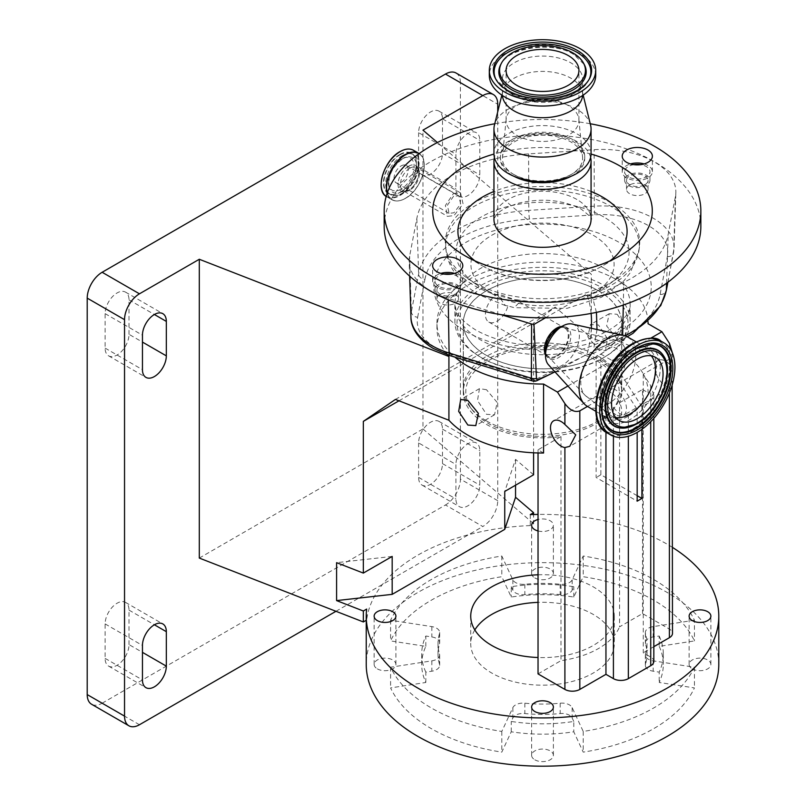 <?xml version="1.0" encoding="UTF-8"?>
<svg xmlns="http://www.w3.org/2000/svg" width="806" height="806" viewBox="0 0 806 806"><rect width="100%" height="100%" fill="white"/><g stroke="black" fill="none" stroke-linecap="round" stroke-linejoin="round"><path stroke-width="0.6" stroke-dasharray="4.03 3.02" d="M627.451 336.878A40.109 23.162 -60 0 1 633.667 368.997A40.109 23.162 -60 0 1 607.442 404.39A40.109 23.162 -60 0 1 587.342 406.345M572.069 324.022A23.938 13.823 -60 0 1 578.597 342.147A23.938 13.823 -60 0 1 562.437 365.209A23.938 13.823 -60 0 1 548.513 364.816M558.185 328.576A17.913 10.347 -60 0 1 565.51 327.035A17.913 10.347 -60 0 1 570.255 340.676A17.913 10.347 -60 0 1 558.185 357.834A17.913 10.347 -60 0 1 547.848 357.632A17.913 10.347 -60 0 1 545.511 350.519M545.511 354.761A17.42 10.055 120 0 0 546.639 356.363A17.42 10.055 120 0 0 556.694 356.564A17.42 10.055 120 0 0 568.421 339.88A17.42 10.055 120 0 0 563.817 326.621A17.42 10.055 120 0 0 561.883 326.45M632.76 343.638A52.199 30.134 -60 0 1 669.665 364.947A52.199 30.134 -60 0 1 632.76 428.873A52.199 30.134 -60 0 1 597.961 420.551M660.487 340.837A53.196 30.719 -60 0 1 660.95 341.109A53.196 30.719 -60 0 1 668.506 383.888A53.196 30.719 -60 0 1 633.879 430.344A53.196 30.719 -60 0 1 607.754 433.245L607.381 433.034M605.931 424.46L605.931 424.46A48.481 27.988 -60 0 1 605.759 424.198A48.481 27.988 -60 0 1 636.035 348.565A48.481 27.988 -60 0 1 652.114 343.91A48.481 27.988 -60 0 1 652.437 343.92L635.44 348.676C610.585 361.985 592.702 406.194 605.931 424.46M663.54 355.869A43.776 25.278 -60 0 1 638.11 422.616M636.035 423.896A43.776 25.278 -60 0 1 621.839 428.107M556.694 355.698A16.362 9.45 120 0 0 567.384 341.281A16.362 9.45 120 0 0 564.875 328.173A16.362 9.45 120 0 0 563.384 327.579A16.362 9.45 120 0 0 556.694 328.979A16.362 9.45 120 0 0 546.418 342.137A16.362 9.45 120 0 0 547.254 355.517A16.362 9.45 120 0 0 548.513 356.504A16.362 9.45 120 0 0 556.694 355.698M496.98 321.221A16.362 9.45 120 0 0 507.911 305.948L514.299 307.68L519.638 302.059L513.694 299.248L498.078 293.938A16.362 9.45 120 0 0 496.98 294.502A16.362 9.45 120 0 0 486.29 308.92A16.362 9.45 120 0 0 488.799 322.037A16.362 9.45 120 0 0 496.98 321.221M507.911 305.948L505.412 305.595L498.239 295.59L498.078 293.938M611.24 202.941A97.204 56.118 0 0 0 501.997 191.606A97.204 56.118 0 0 0 445.577 246.787A97.204 56.118 0 0 0 467.551 278.352A97.204 56.118 0 0 0 473.777 282.302A97.204 56.118 0 0 0 617.467 278.352A97.204 56.118 0 0 0 639.45 246.787A97.204 56.118 0 0 0 611.24 202.941M603.714 216.945A86.554 49.972 0 0 0 484.285 215.303A86.554 49.972 0 0 0 475.762 284.095A86.554 49.972 0 0 0 481.303 287.611A86.554 49.972 0 0 0 609.255 284.095A86.554 49.972 0 0 0 603.714 216.945M591.11 313.423A107.248 61.921 120 0 0 586.597 294.049L545.42 317.816M591.342 328.274A107.248 61.921 120 0 1 587.09 354.267L554.961 371.858M532.474 380.936A6.337 2.428 107.1 0 0 534.338 380.049A6.337 3.325 -115.8 0 0 537.098 380.583M501.08 314.652L448.247 298.442A73.638 42.517 180 0 1 430.726 290.956A73.638 42.517 180 0 1 409.166 261.678A73.638 42.517 180 0 1 409.599 256.217L416.853 218.386A126.421 72.983 180 0 1 528.595 153.875L594.113 149.684A73.638 42.517 180 0 1 654.291 161.885A73.638 42.517 180 0 1 675.851 192.735A73.638 42.517 180 0 1 675.418 196.624L668.164 234.455A126.421 72.983 180 0 1 623.773 282.332L592.531 297.464L586.597 294.049M453.536 193.41L460.558 192.936L463.077 203.918L454.03 215.585L447.511 216.351L445.365 205.54L453.536 193.41M401.126 189.138A18.427 10.639 -60 0 1 388.563 185.33A18.427 10.639 -60 0 1 401.126 159.054A18.427 10.639 -60 0 1 404.572 157.603A18.427 10.639 -60 0 1 414.042 168.645A18.427 10.639 -60 0 1 401.126 189.138M401.126 165.915A10.025 5.793 -60 0 1 406.143 165.411A10.025 5.793 -60 0 1 407.685 173.451A10.025 5.793 -60 0 1 401.126 182.287A10.025 5.793 -60 0 1 396.119 182.781A10.025 5.793 -60 0 1 394.577 174.751A10.025 5.793 -60 0 1 401.126 165.915M453.597 196.201L447.401 205.238L449.043 213.338L453.969 212.794L460.649 204.019L458.805 195.818L453.597 196.201M700.847 226.426A158.329 91.41 0 0 0 654.472 161.784A158.329 91.41 0 0 0 481.917 141.967A158.329 91.41 0 0 0 384.18 226.426M590.254 123.751A158.329 91.41 0 0 0 494.773 123.751M591.06 154.067A109.777 63.382 0 0 0 493.957 154.067M454.574 273.395A15.082 8.705 180 0 1 458.382 274.987A15.082 8.705 180 0 1 462.795 281.153A15.082 8.705 180 0 1 453.486 289.193A15.082 8.705 180 0 1 437.054 287.309A15.082 8.705 180 0 1 432.641 281.153A15.082 8.705 180 0 1 440.872 273.395M644.155 163.94A15.082 8.705 180 0 1 647.964 165.532A15.082 8.705 180 0 1 652.386 171.698A15.082 8.705 180 0 1 643.077 179.738A15.082 8.705 180 0 1 626.635 177.854A15.082 8.705 180 0 1 622.222 171.698A15.082 8.705 180 0 1 630.453 163.94M474.956 260.862A84.59 48.844 0 0 0 482.693 266L464.881 255.724L482.693 266A84.59 48.844 0 0 0 602.324 266A84.59 48.844 0 0 0 610.071 260.862M590.607 157.472A48.551 28.029 0 0 0 576.844 141.493A48.551 28.029 0 0 0 527.053 134.743A48.551 28.029 0 0 0 494.41 157.472M571.001 176.323A42.224 24.381 0 0 0 584.733 158.339A42.224 24.381 0 0 0 572.361 141.1A42.224 24.381 0 0 0 526.348 135.811A42.224 24.381 0 0 0 500.284 158.339A42.224 24.381 0 0 0 512.656 175.567A42.224 24.381 0 0 0 514.027 176.323M512.656 173.844A42.224 24.381 0 0 0 558.669 179.134A42.224 24.381 0 0 0 584.733 156.606A42.224 24.381 0 0 0 572.361 139.378A42.224 24.381 0 0 0 526.348 134.088A42.224 24.381 0 0 0 500.284 156.606A42.224 24.381 0 0 0 512.656 173.844M591.07 153.624A48.551 28.029 0 0 0 576.844 133.806A48.551 28.029 0 0 0 523.93 127.721A48.551 28.029 0 0 0 493.957 153.624M590.576 125.071A48.551 28.029 0 0 0 576.844 109.213A48.551 28.029 0 0 0 527.154 102.433A48.551 28.029 0 0 0 494.441 125.071M582.587 95.541A40.109 23.162 0 0 0 582.617 94.554A40.109 23.162 0 0 0 582.214 91.279A40.109 23.162 0 0 0 570.87 78.182A40.109 23.162 0 0 0 529.824 72.59A40.109 23.162 0 0 0 502.803 91.279A40.109 23.162 0 0 0 502.4 94.554A40.109 23.162 0 0 0 502.43 95.541M514.147 95.602A40.109 23.162 0 0 0 557.863 100.619A40.109 23.162 0 0 0 582.617 79.23A40.109 23.162 0 0 0 570.87 62.848A40.109 23.162 0 0 0 527.164 57.831A40.109 23.162 0 0 0 502.4 79.23A40.109 23.162 0 0 0 514.147 95.602M595.705 75.341A53.196 30.719 0 0 0 580.129 53.619A53.196 30.719 0 0 0 522.147 46.96A53.196 30.719 0 0 0 489.313 75.341M568.26 105.546A36.421 21.027 0 0 0 529.522 100.77A36.421 21.027 0 0 0 506.148 119.228A36.421 21.027 0 0 0 506.097 120.416A36.421 21.027 0 0 0 516.757 135.277A36.421 21.027 0 0 0 556.442 139.841A36.421 21.027 0 0 0 578.93 120.416A36.421 21.027 0 0 0 578.869 119.228A36.421 21.027 0 0 0 568.26 105.546M514.147 174.711A40.109 23.162 180 0 1 502.46 157.029A40.109 23.162 180 0 1 528.212 136.698A40.109 23.162 180 0 1 570.87 141.957A40.109 23.162 180 0 1 582.557 157.029A40.109 23.162 180 0 1 558.901 179.476A40.109 23.162 180 0 1 514.147 174.711M633.859 164.656A12.664 7.314 0 0 0 628.348 166.52A12.664 7.314 0 0 0 624.63 171.698A12.664 7.314 0 0 0 632.458 178.448A12.664 7.314 0 0 0 646.261 176.867A12.664 7.314 0 0 0 649.968 171.698A12.664 7.314 0 0 0 640.75 164.656M628.348 175.144A12.664 7.314 0 0 0 624.63 180.312A12.664 7.314 0 0 0 632.458 187.073A12.664 7.314 0 0 0 646.261 185.481A12.664 7.314 0 0 0 649.968 180.312A12.664 7.314 0 0 0 642.15 173.552A12.664 7.314 0 0 0 628.348 175.144M644.911 184.705A10.77 6.216 0 0 0 648.064 180.312A10.77 6.216 0 0 0 641.425 174.57A10.77 6.216 0 0 0 629.688 175.92A10.77 6.216 0 0 0 626.534 180.312A10.77 6.216 0 0 0 633.184 186.055A10.77 6.216 0 0 0 644.911 184.705M629.688 184.967A10.77 6.216 0 0 0 626.534 189.36A10.77 6.216 0 0 0 633.184 195.102A10.77 6.216 0 0 0 644.911 193.752A10.77 6.216 0 0 0 648.064 189.36A10.77 6.216 0 0 0 641.425 183.617A10.77 6.216 0 0 0 629.688 184.967M444.267 274.111A12.664 7.314 0 0 0 438.766 275.974A12.664 7.314 0 0 0 435.049 281.153A12.664 7.314 0 0 0 442.867 287.903A12.664 7.314 0 0 0 456.68 286.321A12.664 7.314 0 0 0 460.387 281.153A12.664 7.314 0 0 0 451.169 274.111M438.766 284.599A12.664 7.314 0 0 0 435.049 289.767A12.664 7.314 0 0 0 442.867 296.527A12.664 7.314 0 0 0 456.68 294.936A12.664 7.314 0 0 0 460.387 289.767A12.664 7.314 0 0 0 452.569 283.007A12.664 7.314 0 0 0 438.766 284.599M455.33 294.16A10.77 6.216 0 0 0 458.483 289.767A10.77 6.216 0 0 0 451.844 284.024A10.77 6.216 0 0 0 440.106 285.374A10.77 6.216 0 0 0 436.953 289.767A10.77 6.216 0 0 0 443.602 295.51A10.77 6.216 0 0 0 455.33 294.16M440.106 294.422A10.77 6.216 0 0 0 436.953 298.814A10.77 6.216 0 0 0 443.602 304.557A10.77 6.216 0 0 0 455.33 303.207A10.77 6.216 0 0 0 458.483 298.814A10.77 6.216 0 0 0 451.844 293.072A10.77 6.216 0 0 0 440.106 294.422M667.842 282.281L673.645 251.976A71.865 41.489 0 0 0 674.068 248.177A71.865 41.489 0 0 0 653.031 218.073A71.865 41.489 0 0 0 594.314 206.175L528.796 210.366A6.337 0.564 -93.7 0 0 529.492 219.031L595.009 214.849A65.528 37.832 180 0 1 667.358 256.61L660.104 294.442A118.311 68.308 180 0 1 618.555 339.245A6.337 3.325 -115.8 0 0 621.315 339.779L590.808 354.559L593.337 351.204L596.994 329.523M596.45 312.365L592.531 297.464M590.808 354.559L587.09 354.267M672.476 353.179L669.393 359.133L643.269 374.216L650.734 385.752L653.827 395.182L650.734 401.61L641.908 406.698L612.056 360.534L605.286 356.635A85.496 49.367 0 0 0 602.969 288.216A85.496 49.367 0 0 0 482.048 288.216A85.496 49.367 0 0 0 482.048 358.025L480.557 357.159A87.612 50.587 0 0 0 604.46 357.159A87.612 50.587 0 0 0 630.121 321.403A87.612 50.587 0 0 0 604.46 285.626A87.612 50.587 0 0 0 508.979 274.665A87.612 50.587 0 0 0 454.896 321.403A87.612 50.587 0 0 0 480.557 357.159A87.612 50.587 0 0 0 480.557 357.169L482.048 358.025A85.496 49.367 0 0 0 554.74 371.979M555.042 371.949A85.496 49.367 0 0 0 600.551 359.365L607.311 363.274L637.173 409.438L637.173 432.389M637.173 495.7L600.863 474.734L600.863 354.076L605.286 356.635A85.496 49.367 180 0 1 602.969 358.025A85.496 49.367 180 0 1 600.551 359.365L596.118 356.806L596.118 477.474L637.173 501.171M612.056 360.534L650.764 338.188M648.034 321.755A105.556 60.944 0 0 0 617.144 280.025A105.556 60.944 0 0 0 502.118 266.816A105.556 60.944 0 0 0 436.953 323.125A105.556 60.944 0 0 0 454.947 357.149M567.918 386.024L607.311 363.274M648.064 392.069L648.064 392.683A105.556 60.944 0 0 0 648.064 392.069A105.556 60.944 0 0 0 617.144 348.978A105.556 60.944 0 0 0 591.322 338.036L591.322 274.262L437.426 142.531M617.144 314.259L626.343 327.911L624.307 339.85L617.144 338.883L606.646 325.977L609.225 313.725L617.144 314.259M447.471 354.811A105.556 60.944 180 0 1 436.953 328.294A105.556 60.944 180 0 1 591.322 274.262M598.546 349.623L587.816 336.848L590.496 324.546L598.546 324.999L607.512 338.782L605.568 350.67L598.546 349.623M486.481 389.701L479.449 388.653L477.505 400.542L486.481 414.324L494.531 414.778L497.201 402.486L486.481 389.701M600.863 354.076A79.24 45.751 0 0 0 621.748 323.125A79.24 45.751 0 0 0 598.546 290.775A79.24 45.751 0 0 0 512.183 280.851A79.24 45.751 0 0 0 463.269 323.125A79.24 45.751 0 0 0 486.481 355.466A79.24 45.751 0 0 0 596.118 356.806M543.566 453.012L538.035 449.819L560.996 436.56A79.24 45.751 180 0 1 486.481 424.419A79.24 45.751 180 0 1 463.269 392.069A79.24 45.751 180 0 1 512.183 349.804A79.24 45.751 180 0 1 598.546 359.718A79.24 45.751 180 0 1 621.748 392.069A79.24 45.751 180 0 1 619.562 402.738L619.562 626.826L642.523 613.567L669.393 629.083A10.559 6.095 180 0 1 672.486 633.395M139.458 724.745L102.14 703.205A21.107 12.191 -60 0 1 91.582 704.243M102.14 703.205L445.476 504.979L482.794 526.52A21.107 12.191 120 0 0 497.725 500.667L497.725 111.792M335.971 611.291L482.794 526.52M497.725 500.667L460.407 479.117A21.107 12.191 -60 0 1 445.476 504.979M460.407 479.117L460.407 82.665L497.725 104.216M129.01 334.329L129.01 299.852A16.886 9.753 120 0 0 125.514 292.125A16.886 9.753 120 0 0 117.072 292.961A16.886 9.753 120 0 0 105.123 313.645L105.123 348.111A16.886 9.753 120 0 0 108.629 355.849A16.886 9.753 120 0 0 121.635 351.325A16.886 9.753 120 0 0 129.01 334.329L142.45 342.087M129.01 644.598L129.01 610.122A16.886 9.753 120 0 0 125.514 602.394A16.886 9.753 120 0 0 117.072 603.231A16.886 9.753 120 0 0 105.123 623.915L105.123 658.381A16.886 9.753 120 0 0 108.629 666.119A16.886 9.753 120 0 0 121.635 661.595A16.886 9.753 120 0 0 129.01 644.598L142.45 652.356M418.606 442.927L418.606 477.394A16.886 9.753 120 0 0 422.102 485.131A16.886 9.753 120 0 0 435.119 480.608A16.886 9.753 120 0 0 442.494 463.611L442.494 429.135A16.886 9.753 120 0 0 438.998 421.407A16.886 9.753 120 0 0 430.555 422.243A16.886 9.753 120 0 0 418.606 442.927L455.924 464.468L455.924 498.944A16.886 9.753 120 0 0 459.43 506.672A16.886 9.753 120 0 0 472.437 502.148A16.886 9.753 120 0 0 479.812 485.152L479.812 450.675A16.886 9.753 120 0 0 476.316 442.947A16.886 9.753 120 0 0 467.873 443.784A16.886 9.753 120 0 0 455.924 464.468M418.606 132.658L418.606 167.124A16.886 9.753 120 0 0 422.102 174.862A16.886 9.753 120 0 0 435.119 170.338A16.886 9.753 120 0 0 442.494 153.341L442.494 118.865A16.886 9.753 120 0 0 438.998 111.137A16.886 9.753 120 0 0 430.555 111.974A16.886 9.753 120 0 0 418.606 132.658L455.924 154.198L455.924 188.675A16.886 9.753 120 0 0 459.43 196.402A16.886 9.753 120 0 0 472.437 191.878A16.886 9.753 120 0 0 479.812 174.882L479.812 140.415A16.886 9.753 120 0 0 476.316 132.678A16.886 9.753 120 0 0 467.873 133.514A16.886 9.753 120 0 0 455.924 154.198M456.035 73.003A21.107 12.191 -60 0 1 460.407 82.665M199.304 558.074L422.959 428.953L422.959 130.149M530.267 514.631L530.267 525.572L533.592 523.658L533.592 514.51M530.267 525.572A176.272 101.778 0 0 0 366.659 620.036L366.659 609.084M422.959 428.953L533.592 523.658M672.486 547.405A176.272 101.778 0 0 0 667.156 544.191A176.272 101.778 0 0 0 538.035 514.409M718.791 664.416A176.272 101.778 0 0 0 667.156 592.45A176.272 101.778 0 0 0 475.056 570.396A176.272 101.778 0 0 0 366.236 664.416M534.811 577.932A10.881 6.287 0 0 0 546.67 579.292A10.881 6.287 0 0 0 553.39 573.489A10.881 6.287 0 0 0 550.206 569.046A10.881 6.287 0 0 0 538.348 567.686A10.881 6.287 0 0 0 531.628 573.489A10.881 6.287 0 0 0 534.811 577.932M377.329 668.859A10.881 6.287 0 0 0 389.187 670.219A10.881 6.287 0 0 0 395.907 664.416A10.881 6.287 0 0 0 392.713 659.973A10.881 6.287 0 0 0 380.855 658.613A10.881 6.287 0 0 0 374.135 664.416A10.881 6.287 0 0 0 377.329 668.859M534.811 759.786A10.881 6.287 0 0 0 546.67 761.146A10.881 6.287 0 0 0 553.39 755.343A10.881 6.287 0 0 0 550.206 750.9A10.881 6.287 0 0 0 538.348 749.54A10.881 6.287 0 0 0 531.628 755.343A10.881 6.287 0 0 0 534.811 759.786M692.304 668.859A10.881 6.287 0 0 0 704.162 670.219A10.881 6.287 0 0 0 710.882 664.416A10.881 6.287 0 0 0 707.698 659.973A10.881 6.287 0 0 0 695.83 658.613A10.881 6.287 0 0 0 689.12 664.416A10.881 6.287 0 0 0 692.304 668.859M659.197 646.362A120.809 69.749 180 0 1 663.318 664.416A120.809 69.749 180 0 1 659.197 682.47L694.429 687.921A157.281 90.806 180 0 1 583.212 752.129L573.781 731.788A120.809 69.749 180 0 1 511.246 731.788L501.806 752.129A157.281 90.806 180 0 1 390.588 687.921L425.82 682.47A120.809 69.749 180 0 1 421.699 664.416A120.809 69.749 180 0 1 425.82 646.362L390.588 640.911A157.281 90.806 180 0 1 501.806 576.713L511.246 597.045A120.809 69.749 180 0 1 573.781 597.045L583.212 576.713A157.281 90.806 180 0 1 653.726 600.208A157.281 90.806 180 0 1 694.429 640.911L659.197 646.362L659.197 636.025L653.172 636.952A10.559 6.095 0 0 0 645.354 642.845A10.559 6.095 0 0 0 645.505 643.873A104.498 60.329 180 0 1 647.006 654.079A104.498 60.329 180 0 1 645.505 664.275A10.559 6.095 0 0 0 645.354 665.313A10.559 6.095 0 0 0 653.172 671.197L659.197 672.123L659.197 682.47M538.035 530.952A10.881 6.287 0 0 0 553.39 525.23A10.881 6.287 0 0 0 550.206 520.787A10.881 6.287 0 0 0 538.035 519.497M694.429 620.227L653.172 626.615A10.559 6.095 0 0 0 645.354 632.498A10.559 6.095 0 0 0 645.505 633.526A104.498 60.329 180 0 1 647.006 643.732A104.498 60.329 180 0 1 645.505 653.938A10.559 6.095 0 0 0 645.354 654.966A10.559 6.095 0 0 0 653.172 660.849L694.429 667.237A157.281 90.806 180 0 1 583.212 731.445L572.159 707.628A10.559 6.095 0 0 0 569.429 704.897A10.559 6.095 0 0 0 560.18 703.195A104.498 60.329 180 0 1 524.837 703.195A10.559 6.095 0 0 0 512.858 707.628L501.806 731.445A157.281 90.806 180 0 1 390.588 667.237L431.845 660.849A10.559 6.095 0 0 0 439.663 654.966A10.559 6.095 0 0 0 439.512 653.938A104.498 60.329 180 0 1 438.011 643.732A104.498 60.329 180 0 1 439.512 633.526A10.559 6.095 0 0 0 439.663 632.498A10.559 6.095 0 0 0 436.58 628.186A10.559 6.095 0 0 0 431.845 626.615L390.588 620.227A157.281 90.806 180 0 1 501.806 556.019L512.858 579.836A10.559 6.095 0 0 0 524.837 584.269A104.498 60.329 180 0 1 560.18 584.269A10.559 6.095 0 0 0 572.159 579.836L583.212 556.019A157.281 90.806 180 0 1 653.726 579.524A157.281 90.806 180 0 1 694.429 620.227L694.429 640.911M694.429 667.237L694.429 687.921M659.197 636.025A120.809 69.749 180 0 1 663.318 654.079A120.809 69.749 180 0 1 659.197 672.123M583.212 731.445L583.212 752.129M573.781 721.451L572.159 717.965A10.559 6.095 0 0 0 569.429 715.234A10.559 6.095 0 0 0 560.18 713.542A104.498 60.329 180 0 1 524.837 713.542A10.559 6.095 0 0 0 512.858 717.965L511.246 721.451A120.809 69.749 180 0 0 573.781 721.451L573.781 731.788M511.246 731.788L511.246 721.451M501.806 731.445L501.806 752.129M390.588 667.237L390.588 687.921M425.82 682.47L425.82 672.123L431.845 671.197A10.559 6.095 0 0 0 439.663 665.313A10.559 6.095 0 0 0 439.512 664.275A104.498 60.329 180 0 1 438.011 654.079A104.498 60.329 180 0 1 439.512 643.873A10.559 6.095 0 0 0 439.663 642.845A10.559 6.095 0 0 0 436.58 638.533A10.559 6.095 0 0 0 431.845 636.952L425.82 636.025A120.809 69.749 180 0 0 421.699 654.079L421.699 664.416M425.82 672.123A120.809 69.749 180 0 1 421.699 654.079M425.82 646.362L425.82 636.025M390.588 620.227L390.588 640.911M501.806 556.019L501.806 576.713M511.246 586.708L512.858 590.183A10.559 6.095 0 0 0 524.837 594.616A104.498 60.329 180 0 1 560.18 594.616A10.559 6.095 0 0 0 572.159 590.183L573.781 586.708A120.809 69.749 180 0 0 511.246 586.708L511.246 597.045M573.781 597.045L573.781 586.708M583.212 556.019L583.212 576.713M474.825 629.939A71.774 41.438 0 0 0 470.734 643.732A71.774 41.438 0 0 0 491.751 673.04A71.774 41.438 0 0 0 569.973 682.017A71.774 41.438 0 0 0 614.283 643.732A71.774 41.438 0 0 0 593.266 614.434A71.774 41.438 0 0 0 538.035 602.374M538.035 574.789A71.774 41.438 180 0 1 593.266 586.849A71.774 41.438 180 0 1 614.283 616.157A71.774 41.438 180 0 1 538.035 657.515M392.179 556.432L336.596 562.669M533.592 452.791L533.592 323.085L555.243 307.157L591.322 338.036M398.98 400.804L533.592 323.085M533.592 474.784L515.558 459.349L504.747 491.438M515.558 485.202L515.558 459.349M395.434 399.423L555.243 307.157M538.035 449.819L538.035 452.962M611.049 392.764A15.082 8.705 -120 0 0 603.503 392.008A15.082 8.705 -120 0 0 601.195 404.098A15.082 8.705 -120 0 0 611.049 417.387A15.082 8.705 -120 0 0 618.585 418.133A15.082 8.705 -120 0 0 620.902 406.053A15.082 8.705 -120 0 0 611.049 392.764M587.473 406.425L605.951 395.756L605.951 432.137M605.951 395.756L613.416 407.302C618.393 413.982 623.37 416.4 628.348 414.536L637.173 409.438M672.123 385.187L672.486 373.42L669.393 364.161A15.082 8.705 -120 0 0 665.665 361.229A15.082 8.705 -120 0 0 658.119 360.484A15.082 8.705 -120 0 0 655.812 372.563A15.082 8.705 -120 0 0 665.665 385.852A15.082 8.705 -120 0 0 669.393 387.233L672.164 387.202L672.486 386.588M619.562 402.738L642.523 389.489L642.523 613.567M642.523 389.489L648.064 392.683M615.784 414.647A15.082 8.705 60 0 1 605.931 401.358A15.082 8.705 60 0 1 608.248 389.278A15.082 8.705 60 0 1 615.784 390.023A15.082 8.705 60 0 1 625.637 403.312A15.082 8.705 60 0 1 623.33 415.392A15.082 8.705 60 0 1 615.784 414.647M643.269 374.216L643.269 652.779L650.734 657.092A10.559 6.095 180 0 1 653.827 661.404M653.827 646.684L643.269 652.779M560.996 436.56L560.996 660.638A79.24 45.751 0 0 0 619.562 626.826M538.035 673.897L560.996 660.638M600.863 474.734A79.24 45.751 180 0 1 596.118 477.474M641.908 406.698L641.908 429.326M598.485 290.805A79.169 45.71 180 0 1 621.678 323.125A79.169 45.71 180 0 1 572.804 365.35A79.169 45.71 180 0 1 486.532 355.436A79.169 45.71 180 0 1 463.339 323.125A79.169 45.71 180 0 1 512.213 280.891A79.169 45.71 180 0 1 598.485 290.805M486.532 420.944A79.169 45.71 0 0 0 614.777 407.282A79.169 45.71 0 0 0 621.678 388.623A79.169 45.71 0 0 0 598.485 356.302A79.169 45.71 0 0 0 512.213 346.399A79.169 45.71 0 0 0 463.339 388.623A79.169 45.71 0 0 0 470.241 407.282A79.169 45.71 0 0 0 486.532 420.944M596.762 360.745A76.731 44.3 180 0 1 612.55 410.153A76.731 44.3 180 0 1 488.255 423.392A76.731 44.3 180 0 1 472.467 410.153A76.731 44.3 180 0 1 498.995 355.587A76.731 44.3 180 0 1 596.762 360.745M628.005 416.349A40.219 23.223 -60 0 1 607.895 418.344A40.219 23.223 -60 0 1 607.845 418.314A40.219 23.223 -60 0 1 601.75 386.064A40.219 23.223 -60 0 1 628.005 350.681A40.219 23.223 -60 0 1 648.064 348.655A40.219 23.223 -60 0 1 648.115 348.686A40.219 23.223 -60 0 1 654.281 380.916A40.219 23.223 -60 0 1 628.005 416.349M630.252 350.157A42.436 24.502 -60 0 1 660.255 367.486A42.436 24.502 -60 0 1 630.252 419.463A42.436 24.502 -60 0 1 600.238 402.134A42.436 24.502 -60 0 1 630.252 350.157M605.759 424.198L606.092 424.732A48.783 28.17 -60 0 1 636.569 348.615A48.783 28.17 -60 0 1 652.739 343.93L652.114 343.91M663.711 356.131A43.464 25.097 -60 0 1 636.569 423.946M615.693 417.528A36.421 21.027 -60 0 1 611.482 416.027A36.421 21.027 -60 0 1 605.9 386.84A36.421 21.027 -60 0 1 629.688 354.751A36.421 21.027 -60 0 1 647.893 352.947A36.421 21.027 -60 0 1 651.298 355.839M616.62 383.092A32.079 18.518 -60 0 1 603.472 395.534A32.079 18.518 -60 0 1 584.975 395.182A32.079 18.518 -60 0 1 583.322 368.957A32.079 18.518 -60 0 1 603.472 343.165A32.079 18.518 -60 0 1 616.59 340.414A32.079 18.518 -60 0 1 621.95 373.863M498.239 295.59A96.78 55.876 180 0 1 474.079 285.415A96.78 55.876 180 0 1 446 250.061A96.78 55.876 180 0 1 502.178 195.112A96.78 55.876 180 0 1 610.948 206.396A96.78 55.876 180 0 1 639.027 250.061A96.78 55.876 180 0 1 513.694 299.248M491.892 293.656A71.583 41.328 0 0 0 593.125 293.656A71.583 41.328 0 0 0 593.125 235.201A71.583 41.328 0 0 0 491.892 235.201A71.583 41.328 0 0 0 491.892 293.656M448.267 299.872L448.247 298.442M528.595 153.875L528.796 210.366A124.638 71.966 0 0 0 418.626 273.969L411.372 311.791A71.865 41.489 0 0 0 410.949 317.131M450.191 355.688A6.337 2.428 107.1 0 0 452.045 354.811A65.528 37.832 180 0 1 436.459 348.152A65.528 37.832 180 0 1 417.659 317.232A6.337 5.138 -169.1 0 1 411.372 311.791L409.599 256.217M417.659 317.232L424.913 279.41A6.337 5.138 -169.1 0 1 418.626 273.969L416.853 218.386M409.891 168.212A13.41 7.738 -60 0 1 416.601 167.547A13.41 7.738 -60 0 1 418.646 178.287A13.41 7.738 -60 0 1 409.891 190.105A13.41 7.738 -60 0 1 403.191 190.77A13.41 7.738 -60 0 1 401.136 180.03A13.41 7.738 -60 0 1 409.891 168.212M408.491 166.268A14.79 8.544 -60 0 1 418.949 172.313A14.79 8.544 -60 0 1 408.491 190.428A14.79 8.544 -60 0 1 398.033 184.393A14.79 8.544 -60 0 1 408.491 166.268M419.029 153.694A26.628 15.374 -60 0 1 422.767 175.114A26.628 15.374 -60 0 1 405.448 198.336A26.628 15.374 -60 0 1 387.293 192.856M419.18 153.583A26.81 15.475 -60 0 1 422.636 175.224A26.81 15.475 -60 0 1 405.267 198.377A26.81 15.475 -60 0 1 391.857 199.707A26.81 15.475 -60 0 1 387.132 193.339M413.549 150.309A26.81 15.475 -60 0 1 417.659 171.799A26.81 15.475 -60 0 1 400.139 195.425A26.81 15.475 -60 0 1 386.739 196.745A26.81 15.475 -60 0 1 386.185 196.402L391.857 199.707C395.655 201.762 400.169 201.329 405.398 198.387C421.619 190.004 430.878 158.923 418.667 153.271M399.947 151.75A26.538 15.324 -60 0 1 418.717 162.58A26.538 15.324 -60 0 1 399.947 195.082A26.538 15.324 -60 0 1 381.188 184.362M399.947 154.409A23.283 13.44 -60 0 1 416.42 163.91A23.283 13.44 -60 0 1 399.947 192.433A23.283 13.44 -60 0 1 383.485 182.922A23.283 13.44 -60 0 1 399.947 154.409M400.139 154.742A23.011 13.289 -60 0 1 411.644 153.603A23.011 13.289 -60 0 1 415.181 172.041A23.011 13.289 -60 0 1 400.139 192.322A23.011 13.289 -60 0 1 388.643 193.46A23.011 13.289 -60 0 1 385.107 175.023A23.011 13.289 -60 0 1 400.139 154.742M401.972 155.8A23.011 13.289 -60 0 1 413.478 154.661A23.011 13.289 -60 0 1 417.004 173.099A23.011 13.289 -60 0 1 401.972 193.369A23.011 13.289 -60 0 1 390.467 194.518A23.011 13.289 -60 0 1 386.94 176.071A23.011 13.289 -60 0 1 401.972 155.8M402.657 191.264A19.938 11.516 -60 0 1 389.056 187.133A19.938 11.516 -60 0 1 402.657 158.701A19.938 11.516 -60 0 1 406.385 157.13A19.938 11.516 -60 0 1 416.631 169.089A19.938 11.516 -60 0 1 402.657 191.264M595.009 214.849A6.337 0.564 86.3 0 1 594.314 206.175L594.113 149.684M667.358 256.61A6.337 5.138 -169.1 0 0 673.574 252.631A6.337 5.138 -169.1 0 0 673.645 251.976L675.418 196.624M666.602 283.198L668.164 234.455M593.337 351.204L622.625 337.009L622.665 335.195M623.3 305.041L623.773 282.332M627.199 336.737L621.315 339.779A6.337 3.325 -115.8 0 0 622.625 337.009A124.638 71.966 0 0 0 625.063 335.8M591.07 191.475A84.59 48.844 0 0 0 493.957 191.475M576.844 199.455A48.551 28.029 0 0 0 523.93 193.38A48.551 28.029 0 0 0 493.957 219.282L496.063 215.232C499.438 210.719 507.206 206.648 519.356 203.001C542.287 197.843 562.9 199.878 581.217 209.127C589.911 215.998 593.186 219.383 591.07 219.282A48.551 28.029 0 0 0 576.844 199.455M495.922 79.411A48.36 27.918 0 0 0 496.264 80.086A48.36 27.918 0 0 0 508.314 91.652A48.36 27.918 0 0 0 588.753 80.086A48.36 27.918 0 0 0 589.095 79.411M573.398 54.073A43.685 25.218 0 0 0 500.748 64.52C505.684 49.035 552.029 39.978 573.781 54.516L584.279 64.52A43.685 25.218 0 0 0 573.398 54.073M618.555 339.245L587.312 354.388M660.104 294.442A6.337 5.138 -169.1 0 0 666.32 290.462M424.913 279.41A118.311 68.308 180 0 1 529.492 219.031M584.632 355.688L534.338 380.049L452.045 354.811M465.636 331.306A108.719 62.767 0 0 0 619.391 331.306A108.719 62.767 0 0 0 619.391 242.535A108.719 62.767 0 0 0 465.636 242.535A108.719 62.767 0 0 0 465.636 331.306M604.46 268.398A87.612 50.587 0 0 0 508.979 257.426A87.612 50.587 0 0 0 454.896 304.164A87.612 50.587 0 0 0 480.557 339.93A87.612 50.587 0 0 0 576.038 350.892A87.612 50.587 0 0 0 630.121 304.164A87.612 50.587 0 0 0 604.46 268.398M105.123 313.645L142.45 335.185M105.123 623.915L142.45 645.455M442.494 118.865L479.812 140.415M442.494 153.341L479.812 174.882M418.606 167.124L455.924 188.675M442.494 429.135L479.812 450.675M442.494 463.611L479.812 485.152M418.606 477.394L455.924 498.944M105.123 658.381L142.45 679.932M129.01 610.122L154.389 624.771M105.123 348.111L142.45 369.662M129.01 299.852L154.389 314.501M653.172 660.849L653.172 671.197M645.505 653.938L645.505 664.275M645.505 633.526L645.505 643.873M653.172 626.615L653.172 636.952M572.159 707.628L572.159 717.965M560.18 703.195L560.18 713.542M512.858 707.628L512.858 717.965M524.837 703.195L524.837 713.542M431.845 660.849L431.845 671.197M431.845 626.615L431.845 636.952M439.512 633.526L439.512 643.873M439.512 653.938L439.512 664.275M512.858 579.836L512.858 590.183M572.159 579.836L572.159 590.183M560.18 584.269L560.18 594.616M524.837 584.269L524.837 594.616M613.416 407.302L613.416 436.227M628.348 414.536L628.348 436.237M669.393 343.285L669.393 364.161M669.393 387.233L669.393 629.083M669.393 359.133L669.393 393.006M650.734 385.752L650.734 657.092M650.734 401.61L650.734 421.699M607.895 418.344L607.895 418.344C591.423 412.4 604.681 363.224 629.698 350.842C640.82 346.56 646.956 345.845 648.115 348.686L648.115 348.686M595.856 411.322L607.845 418.314M546.639 356.363L547.848 357.632M621.235 428.087L635.44 424.006C658.895 412.35 674.481 367.798 663.227 355.365M655.51 357.34L647.893 352.947L616.59 340.414L563.384 327.579M519.638 302.059L564.875 328.173M488.799 322.037L548.513 356.504M639.45 246.787L639.027 250.061L630.363 272.69L623.784 280.921L601.639 297.172L566.961 308.366L514.299 307.68M505.412 305.595L479.227 294.905C457.737 282.332 447.401 264.751 446 250.061L445.577 246.787M475.762 284.095L467.551 278.352M609.255 284.095L617.467 278.352M547.254 355.517L584.975 395.182L611.482 416.027L619.089 420.42M636.015 341.774L648.064 348.655M563.817 326.621L565.51 327.035M409.629 276.126L409.166 261.678M460.558 192.936L416.601 167.547C422.183 170.882 416.4 185.954 408.833 190.004C405.136 191.365 403.252 191.616 403.191 190.77L447.511 216.351M400.008 192.302C414.022 185.138 421.881 158.107 411.644 153.603L416.803 157.976L418.113 161.039L418.737 165.472L417.982 171.98L414.153 181.491L402.819 193.46C396.905 196.14 392.784 196.493 390.467 194.518L388.643 193.46C391.746 195.173 395.534 194.79 400.008 192.302M404.572 157.603L406.385 157.13L402.819 158.641C392.421 166.52 387.837 176.01 389.056 187.133L388.563 185.33M449.043 213.338L396.119 182.781M458.805 195.818L406.143 165.411M667.902 282.241L674.068 248.177L675.851 192.735M432.641 281.153L432.641 265.637M622.222 171.698L622.222 156.183M482.693 266L482.693 266C515.618 285.425 569.399 285.425 602.324 266L620.136 255.724M584.733 158.339L584.733 156.606M582.214 91.279L583.171 95.138M582.617 94.554L582.617 79.23M589.468 78.726L588.753 80.086C579.252 100.418 532.464 106.835 508.697 92.096L495.549 78.726M506.097 120.416L506.097 70.424M506.148 119.228L502.46 157.029M578.869 119.228L582.557 157.029M578.93 120.416L578.93 70.424M502.4 94.554L502.4 79.23M502.803 91.279L501.846 95.138M500.284 158.339L500.284 156.606M624.63 180.312L624.63 171.698M626.534 189.36L626.534 180.312M648.064 189.36L648.064 180.312M649.968 180.312L649.968 171.698M435.049 289.767L435.049 281.153M436.953 298.814L436.953 289.767M458.483 298.814L458.483 289.767M460.387 289.767L460.387 281.153M652.386 171.698L652.386 156.183M462.795 281.153L462.795 265.637M630.121 321.403L630.121 304.164C631.793 316.456 608.379 337.321 569.711 343.558C533.27 348.696 502.098 344.273 476.185 330.259C464.719 323.095 458.02 316.395 456.065 310.159L454.896 304.164L454.896 321.403M602.969 358.025L604.46 357.159M436.953 328.294L436.953 323.125M609.225 313.725L590.496 324.546M463.269 392.069L463.269 323.125M479.449 388.653L460.71 399.474M438.998 111.137L476.316 132.678M422.102 174.862L459.43 196.402M438.998 421.407L476.316 442.947M422.102 485.131L459.43 506.672M108.629 666.119L145.946 687.659M125.514 602.394L162.832 623.935M108.629 355.849L145.946 377.389M125.514 292.125L162.832 313.665M531.628 573.489L531.628 525.23M374.135 664.416L374.135 616.157M531.628 755.343L531.628 707.074M689.12 664.416L689.12 616.157M645.354 654.966L645.354 665.313M647.006 643.732L647.006 654.079M645.354 632.498L645.354 642.845M439.663 632.498L439.663 642.845M438.011 643.732L438.011 654.079M439.663 654.966L439.663 665.313M663.318 654.079L663.318 664.416M470.734 616.157L470.734 643.732M614.283 616.157L614.283 643.732M710.882 664.416L710.882 616.157M553.39 755.343L553.39 707.074M395.907 664.416L395.907 616.157M553.39 573.489L553.39 525.23M603.503 392.008L553.631 420.813M658.119 360.484L608.248 389.278M672.486 353.199L672.486 373.42M653.827 395.182L653.827 418.354M494.531 414.778L475.792 425.598M624.307 339.85L605.568 350.67M621.748 392.069L621.748 323.125M618.585 418.133L569.751 446.323M672.164 387.202L623.33 415.392M621.678 323.125L621.678 388.623M612.55 410.153L614.777 407.282M472.467 410.153L470.241 407.282M463.339 323.125L463.339 388.623"/><path stroke-width="1.21" d="M595.856 411.322L587.342 406.345A40.109 23.162 -60 0 1 584.108 403.735A40.109 23.162 -60 0 1 582.325 370.931A40.109 23.162 -60 0 1 607.442 338.893A40.109 23.162 -60 0 1 623.572 335.387A40.109 23.162 -60 0 1 627.451 336.878L636.015 341.774M584.108 403.735L548.513 364.816A23.938 13.823 -60 0 1 545.511 355.436A23.938 13.823 -60 0 1 562.437 326.118L562.437 326.118A23.938 13.823 -60 0 1 572.069 324.022L623.572 335.387M545.511 355.436L545.511 350.519A17.913 10.347 -60 0 1 558.185 328.576L562.437 326.118L558.185 328.576M561.883 326.45A17.42 10.055 120 0 0 556.694 328.123A17.42 10.055 120 0 0 545.511 354.761M597.961 420.551A52.199 30.134 -60 0 1 632.76 343.638M660.95 341.109C656.406 336.455 647.097 337.21 633.012 343.366C600.742 360.191 582.305 421.82 607.754 433.245A53.196 30.719 -60 0 1 607.281 432.983A53.196 30.719 -60 0 1 599.13 390.346A53.196 30.719 -60 0 1 633.879 343.467A53.196 30.719 -60 0 1 660.487 340.837L663.902 342.802A53.196 30.719 -60 0 1 672.053 385.439A53.196 30.719 -60 0 1 637.304 432.318A53.196 30.719 -60 0 1 610.706 434.948A53.196 30.719 -60 0 1 602.545 392.32A53.196 30.719 -60 0 1 637.304 345.442A53.196 30.719 -60 0 1 663.902 342.802M637.304 429.9A50.244 29.006 -60 0 1 601.77 409.388A50.244 29.006 -60 0 1 637.304 347.86A50.244 29.006 -60 0 1 672.829 368.372A50.244 29.006 -60 0 1 637.304 429.9M652.437 343.92A48.481 27.988 -60 0 1 669.262 378.739A48.481 27.988 -60 0 1 636.035 427.734A48.481 27.988 -60 0 1 605.931 424.46M621.839 428.107A43.776 25.278 -60 0 1 621.527 428.097A43.776 25.278 -60 0 1 621.235 428.087A43.776 25.278 -60 0 1 606.041 396.653A43.776 25.278 -60 0 1 636.035 352.403A43.776 25.278 -60 0 1 663.227 355.365A43.776 25.278 -60 0 1 663.378 355.607A43.776 25.278 -60 0 1 663.54 355.869M638.11 422.616A43.776 25.278 -60 0 1 636.035 423.896M637.304 418.616A36.421 21.027 -60 0 1 619.089 420.42A36.421 21.027 -60 0 1 613.507 391.232A36.421 21.027 -60 0 1 637.304 359.144A36.421 21.027 -60 0 1 655.51 357.34A36.421 21.027 -60 0 1 661.091 386.527A36.421 21.027 -60 0 1 637.304 418.616M448.267 299.872L449.083 352.998A6.337 2.428 107.1 0 0 450.191 355.688L433.296 348.464C415.08 337.442 410.717 324.536 410.949 317.131A71.865 41.489 0 0 0 431.986 345.703A71.865 41.489 0 0 0 449.083 352.998L531.366 378.246L531.587 324.012L501.08 314.652A158.329 91.41 180 0 0 545.42 317.816L533.985 324.425L536.464 378.477A2.71 1.572 -60 0 0 538.025 379.596L549.773 374.437L537.098 380.583A6.337 3.325 -115.8 0 0 538.025 379.596M554.961 371.858L549.773 374.437M591.342 328.274A107.248 61.921 120 0 0 591.11 313.423M537.098 380.583A6.337 6.337 0 0 1 532.474 380.936A6.337 2.428 107.1 0 1 531.366 378.246A6.337 3.818 0.2 0 0 536.464 378.477M531.587 324.012L533.985 324.425M545.42 317.816A158.329 91.41 0 0 0 700.847 226.426L700.847 210.91A158.329 91.41 0 0 0 654.472 146.269A158.329 91.41 0 0 0 590.254 123.751M494.773 123.751A158.329 91.41 0 0 0 384.18 210.91A158.329 91.41 0 0 0 430.555 275.541A158.329 91.41 0 0 0 603.1 295.359A158.329 91.41 0 0 0 700.847 210.91M384.18 210.91L384.18 226.426A158.329 91.41 0 0 0 430.555 291.057A158.329 91.41 0 0 0 501.08 314.652M437.054 271.793A15.082 8.705 0 0 0 453.486 273.677A15.082 8.705 0 0 0 462.795 265.637A15.082 8.705 0 0 0 458.382 259.482A15.082 8.705 0 0 0 441.95 257.588A15.082 8.705 0 0 0 432.641 265.637A15.082 8.705 0 0 0 437.054 271.793M626.635 162.338A15.082 8.705 0 0 0 643.077 164.222A15.082 8.705 0 0 0 652.386 156.183A15.082 8.705 0 0 0 647.964 150.027A15.082 8.705 0 0 0 631.531 148.133A15.082 8.705 0 0 0 622.222 156.183A15.082 8.705 0 0 0 626.635 162.338M493.957 154.067A109.777 63.382 0 0 0 464.881 255.724A109.777 63.382 0 0 0 620.136 255.724A109.777 63.382 0 0 0 620.136 166.086A109.777 63.382 0 0 0 591.06 154.067M440.872 273.395A15.082 8.705 180 0 1 454.574 273.395M630.453 163.94A15.082 8.705 180 0 1 644.155 163.94M494.41 157.472A48.551 28.029 0 0 0 493.957 161.321A48.551 28.029 0 0 0 508.173 181.138A48.551 28.029 0 0 0 561.087 187.224A48.551 28.029 0 0 0 591.07 161.321A48.551 28.029 0 0 0 590.607 157.472M514.027 176.323A42.224 24.381 0 0 0 571.001 176.323M501.846 95.138L494.441 125.071A48.551 28.029 0 0 0 493.957 129.031L493.957 153.624A48.551 28.029 0 0 0 508.173 173.451A48.551 28.029 0 0 0 561.087 179.526A48.551 28.029 0 0 0 591.07 153.624L591.07 129.031A48.551 28.029 0 0 0 590.576 125.071L583.171 95.138M493.957 129.031A48.551 28.029 0 0 0 508.173 148.858A48.551 28.029 0 0 0 561.087 154.933A48.551 28.029 0 0 0 591.07 129.031M502.43 95.541A40.109 23.162 0 0 0 514.147 110.936A40.109 23.162 0 0 0 557.067 116.135A40.109 23.162 0 0 0 582.587 95.541M489.313 70.424L489.313 75.341A53.196 30.719 0 0 0 504.888 97.052A53.196 30.719 0 0 0 562.87 103.712A53.196 30.719 0 0 0 595.705 75.341L595.705 70.424A53.196 30.719 0 0 0 580.129 48.703A53.196 30.719 0 0 0 522.147 42.043A53.196 30.719 0 0 0 489.313 70.424A53.196 30.719 0 0 0 504.888 92.146A53.196 30.719 0 0 0 562.87 98.806A53.196 30.719 0 0 0 595.705 70.424M507.78 90.474A49.116 28.351 0 0 0 589.468 78.726A49.116 28.351 0 0 0 577.237 50.375A49.116 28.351 0 0 0 517.2 46.123A49.116 28.351 0 0 0 495.549 78.726A49.116 28.351 0 0 0 507.78 90.474M572.865 52.894A42.93 24.785 0 0 0 501.463 63.16A42.93 24.785 0 0 0 512.153 87.955A42.93 24.785 0 0 0 564.633 91.662A42.93 24.785 0 0 0 583.554 63.16A42.93 24.785 0 0 0 572.865 52.894M516.757 85.295A36.421 21.027 0 0 0 556.442 89.849A36.421 21.027 0 0 0 578.93 70.424A36.421 21.027 0 0 0 568.26 55.554A36.421 21.027 0 0 0 528.575 51A36.421 21.027 0 0 0 506.097 70.424A36.421 21.027 0 0 0 516.757 85.295M640.75 164.656A12.664 7.314 0 0 0 633.859 164.656M451.169 274.111A12.664 7.314 0 0 0 444.267 274.111M596.994 329.523L596.45 312.365M650.764 338.188L661.928 331.74L648.064 323.73A105.556 60.944 0 0 0 648.064 323.125A105.556 60.944 0 0 0 648.034 321.755M454.947 357.149A105.556 60.944 0 0 0 467.873 366.216A105.556 60.944 0 0 0 543.566 384.059L557.44 392.069L567.918 386.024M543.566 384.059L543.566 453.012A105.556 60.944 0 0 1 467.873 435.159A105.556 60.944 0 0 1 448.922 420.248L448.922 356.474A105.556 60.944 180 0 1 447.471 354.811M467.873 400.441L460.71 399.474L458.674 411.403L467.873 425.064L475.792 425.598L478.381 413.357L467.873 400.441M497.725 111.792L497.725 104.216A21.107 12.191 120 0 0 493.353 94.544A21.107 12.191 120 0 0 482.794 95.592L422.959 130.149L437.426 142.531M482.794 95.592L445.476 74.051L102.14 272.277L139.458 293.817A21.107 12.191 120 0 0 124.537 319.67L124.537 716.131A21.107 12.191 120 0 0 128.91 725.793A21.107 12.191 120 0 0 139.458 724.745L335.971 611.291M366.236 620.277L363.335 621.95L199.304 558.074L199.304 259.27L139.458 293.817M199.304 259.27L448.922 356.474M124.537 319.67L87.209 298.129A21.107 12.191 -60 0 1 102.14 272.277M87.209 298.129L87.209 694.581L124.537 716.131M128.91 725.793L91.582 704.243A21.107 12.191 -60 0 1 87.209 694.581M445.476 74.051A21.107 12.191 -60 0 1 456.035 73.003L493.353 94.544M154.389 314.501A16.886 9.753 120 0 0 142.45 335.185L142.45 369.662A16.886 9.753 120 0 0 145.946 377.389A16.886 9.753 120 0 0 158.953 372.866A16.886 9.753 120 0 0 166.328 355.869L166.328 321.403A16.886 9.753 120 0 0 162.832 313.665A16.886 9.753 120 0 0 154.389 314.501L166.328 321.403M154.389 624.771A16.886 9.753 120 0 0 142.45 645.455L142.45 679.932A16.886 9.753 120 0 0 145.946 687.659A16.886 9.753 120 0 0 158.953 683.135A16.886 9.753 120 0 0 166.328 666.139L166.328 631.672A16.886 9.753 120 0 0 162.832 623.935A16.886 9.753 120 0 0 154.389 624.771L166.328 631.672M363.335 621.95L363.335 611.008L366.659 609.084A176.272 101.778 0 0 0 366.236 616.157A176.272 101.778 0 0 0 417.861 688.112A176.272 101.778 0 0 0 609.971 710.177A176.272 101.778 0 0 0 718.791 616.157A176.272 101.778 0 0 0 672.486 547.405M533.592 514.51L533.592 512.707L530.267 514.631A176.272 101.778 0 0 1 538.035 514.409M366.236 616.157L366.236 664.416A176.272 101.778 0 0 0 417.861 736.382A176.272 101.778 0 0 0 609.971 758.446A176.272 101.778 0 0 0 718.791 664.416L718.791 616.157M538.035 519.497A10.881 6.287 0 0 0 531.628 525.23A10.881 6.287 0 0 0 534.811 529.673A10.881 6.287 0 0 0 538.035 530.952M392.713 611.714A10.881 6.287 0 0 0 380.855 610.343A10.881 6.287 0 0 0 374.135 616.157A10.881 6.287 0 0 0 377.329 620.6A10.881 6.287 0 0 0 389.187 621.96A10.881 6.287 0 0 0 395.907 616.157A10.881 6.287 0 0 0 392.713 611.714M550.206 702.641A10.881 6.287 0 0 0 538.348 701.27A10.881 6.287 0 0 0 531.628 707.074A10.881 6.287 0 0 0 534.811 711.517A10.881 6.287 0 0 0 546.67 712.887A10.881 6.287 0 0 0 553.39 707.074A10.881 6.287 0 0 0 550.206 702.641M707.698 611.714A10.881 6.287 0 0 0 695.83 610.343A10.881 6.287 0 0 0 689.12 616.157A10.881 6.287 0 0 0 692.304 620.6A10.881 6.287 0 0 0 704.162 621.96A10.881 6.287 0 0 0 710.882 616.157A10.881 6.287 0 0 0 707.698 611.714M538.035 602.374A71.774 41.438 0 0 0 474.825 629.939M538.035 657.515A71.774 41.438 180 0 1 491.751 645.455A71.774 41.438 180 0 1 470.734 616.157A71.774 41.438 180 0 1 538.035 574.789M363.335 611.008L336.596 600.591L336.596 562.669L363.335 573.086L363.335 421.377L395.434 399.423L448.922 420.248M363.335 573.086L392.179 556.432L392.179 594.354L336.596 600.591M533.592 452.791L533.592 474.784L504.747 491.438L504.747 529.361L392.179 594.354M363.335 421.377L398.98 400.804M504.747 529.361L515.558 497.272L515.558 485.202M515.558 497.272L533.592 512.707M564.905 447.562A15.082 8.705 60 0 1 561.167 446.181A15.082 8.705 60 0 1 551.314 432.893A15.082 8.705 60 0 1 553.631 420.813A15.082 8.705 60 0 1 561.167 421.558A15.082 8.705 60 0 1 564.905 424.49L575.746 434.877L569.751 446.323L564.905 447.562L564.905 689.412L538.035 673.897L538.035 452.962M557.44 392.069L564.905 403.615C569.882 410.294 574.849 412.702 579.826 410.838L587.473 406.425M605.951 432.137L605.951 674.33L579.826 689.412A10.559 6.095 180 0 1 564.905 689.412M653.827 418.354L653.827 661.404A10.559 6.095 180 0 1 650.734 665.706L628.348 678.642A10.559 6.095 180 0 1 613.416 678.642L605.951 674.33M672.476 353.179L669.393 343.285L661.928 331.74M669.393 393.006L669.393 637.697A10.559 6.095 180 0 0 672.486 633.395L672.123 385.187M669.393 637.697L653.827 646.684M637.173 432.389L637.173 501.171L641.908 498.43L637.173 495.7M641.908 429.326L641.908 498.43M652.739 343.93A48.783 28.17 -60 0 1 652.8 343.93A48.783 28.17 -60 0 1 670.028 378.79A48.783 28.17 -60 0 1 636.569 428.288A48.783 28.17 -60 0 1 606.122 424.772A48.783 28.17 -60 0 1 606.092 424.732M636.569 423.946A43.464 25.097 -60 0 1 622.151 428.127A43.464 25.097 -60 0 1 606.737 397.096A43.464 25.097 -60 0 1 636.569 352.957A43.464 25.097 -60 0 1 663.711 356.131L663.378 355.607M637.304 423.1A41.912 24.2 -60 0 1 607.664 405.992A41.912 24.2 -60 0 1 637.304 354.66A41.912 24.2 -60 0 1 666.935 371.768A41.912 24.2 -60 0 1 637.304 423.1M651.298 355.839A36.421 21.027 -60 0 1 652.316 385.631A36.421 21.027 -60 0 1 629.688 414.224A36.421 21.027 -60 0 1 615.693 417.528M621.95 373.863A32.079 18.518 -60 0 1 616.62 383.092M387.293 192.856A26.628 15.374 -60 0 1 405.448 154.843A26.628 15.374 -60 0 1 419.029 153.694M387.132 193.339A26.81 15.475 -60 0 1 405.267 154.591A26.81 15.475 -60 0 1 418.667 153.271A26.81 15.475 -60 0 1 419.18 153.583L413.549 150.309C409.75 148.254 405.237 148.687 400.008 151.629C383.777 160.011 374.538 191.093 386.739 196.745M386.185 196.402A26.81 15.475 -60 0 1 382.79 174.751A26.81 15.475 -60 0 1 400.139 151.639A26.81 15.475 -60 0 1 413.549 150.309M381.188 184.362A26.538 15.324 -60 0 1 399.947 151.75M625.063 335.8A124.638 71.966 0 0 0 666.391 289.807L666.602 283.198M667.902 282.241L666.32 290.462A6.337 5.138 -169.1 0 0 666.391 289.807L667.842 282.281M622.665 335.195L623.3 305.041M610.071 260.862A84.59 48.844 0 0 0 602.324 196.936A84.59 48.844 0 0 0 591.07 191.475M493.957 191.475A84.59 48.844 0 0 0 474.956 260.862M493.957 161.321L493.957 219.282A48.551 28.029 0 0 0 508.173 239.1A48.551 28.029 0 0 0 561.087 245.185A48.551 28.029 0 0 0 591.07 219.282L591.07 161.321M589.095 79.411A48.36 27.918 0 0 0 576.703 52.158A48.36 27.918 0 0 0 518.117 47.796A48.36 27.918 0 0 0 495.922 79.411M501.463 63.16L500.748 64.52A43.685 25.218 0 0 0 511.619 89.738A43.685 25.218 0 0 0 565.016 93.516A43.685 25.218 0 0 0 584.279 64.52L583.554 63.16M142.45 652.356L166.328 666.139M142.45 342.087L166.328 355.869M564.905 403.615L564.905 424.49M579.826 410.838L579.826 689.412M613.416 436.227L613.416 678.642M628.348 436.237L628.348 678.642M650.734 421.699L650.734 665.706M610.706 434.948L607.281 432.983M606.122 424.772C593.538 408.007 611.814 361.562 636.952 348.545L652.8 343.93M663.711 356.131C675.216 372.432 659.137 412.047 636.952 423.865L621.527 428.097M410.949 317.131L409.629 276.126M666.32 290.462L660.769 305.565L632.942 333.372L627.199 336.737M532.474 380.936L450.191 355.688M648.064 323.73L648.064 323.125"/></g></svg>
